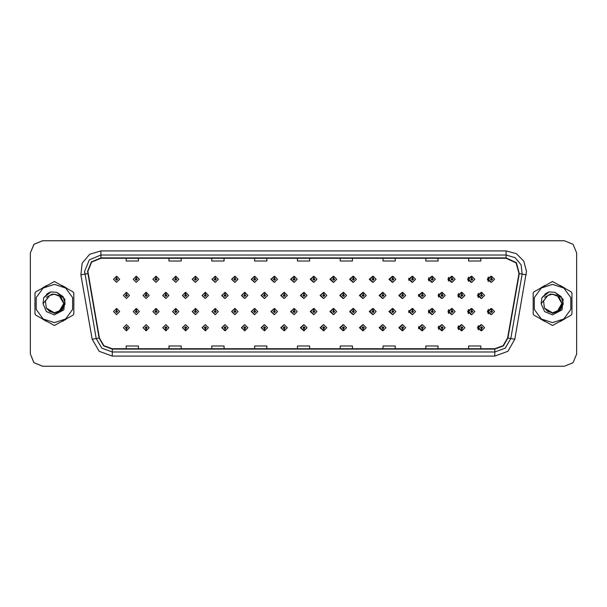 <?xml version="1.0" encoding="UTF-8"?>
<svg xmlns="http://www.w3.org/2000/svg" width="607" height="607" viewBox="0 0 607 607"><rect width="100%" height="100%" fill="white"/><g stroke="black" fill="none" stroke-linecap="round" stroke-linejoin="round"><path stroke-width="0.91" d="M139.367 279.288L136.446 276.231L139.367 279.288L136.309 282.346L133.252 279.288L136.18 276.231L136.264 278.264L135.293 279.288L136.309 280.305L137.334 279.288L136.355 278.264L136.446 276.231L133.199 279.288L136.287 282.346M159.102 279.288L156.174 276.231L159.102 279.288L156.045 282.346L152.987 279.288L155.908 276.231L155.999 278.264L155.02 279.288L156.045 280.305L157.061 279.288L156.09 278.264L156.174 276.238L152.873 279.288L155.984 282.338M175.909 276.246L172.547 279.288L175.689 282.338M195.636 276.246L192.222 279.288L195.393 282.338M215.364 276.253L211.889 279.288L215.09 282.338M234.795 276.231L231.563 279.288L234.795 282.338M254.492 276.238L251.237 279.288L254.492 282.338M274.197 276.238L270.912 279.288L274.197 282.331M293.902 276.238L290.586 279.288L293.902 282.331M313.599 276.238L310.26 279.288L313.599 282.331M333.304 276.246L329.935 279.288L333.304 282.323M353.008 276.246L349.609 279.288L353.008 282.323M372.706 276.253L369.276 279.288L372.706 282.323M392.41 276.253L388.95 279.288L392.41 282.316M412.115 276.261L408.625 279.288L412.115 282.316M431.812 276.261L428.299 279.288L431.812 282.308M451.517 276.268L447.974 279.288L451.517 282.301M471.214 276.268L467.648 279.288L471.214 282.301M490.919 276.276L487.322 279.288L490.919 282.293M303.735 324.669L300.419 327.712L303.735 330.762M303.864 330.747L304.054 329.138M284.038 324.669L280.745 327.712L284.038 330.762M284.129 330.754L284.326 329.138M264.333 324.662L261.078 327.712L264.333 330.762M261.473 327.712L264.402 330.769L261.473 327.712L264.531 324.654L267.588 327.712L264.667 330.769L264.576 328.736L265.555 327.712L264.531 326.695L263.514 327.712L264.485 328.736L264.402 330.762L264.591 329.138M244.629 324.662L241.404 327.712L244.629 330.769M241.745 327.712L244.667 330.769L241.745 327.712L244.803 324.654L247.861 327.712L244.932 330.769L244.849 328.736L245.82 327.712L244.803 326.695L243.779 327.712L244.758 328.736L244.667 330.762L244.864 329.138M205.227 324.662L202.055 327.712L205.47 330.754L205.401 329.138M224.931 324.662L221.73 327.712L224.931 330.769L225.136 329.138M146.12 324.654L143.032 327.712L146.279 330.769L146.196 328.736L147.167 327.712L146.15 326.695L145.126 327.712L146.105 328.736L145.741 327.712L146.15 327.31L146.56 327.712L146.196 328.736M165.825 324.662L162.706 327.712L166.015 330.762L165.923 328.736L166.902 327.712L165.878 326.695L164.861 327.712L165.832 328.736L165.468 327.712L165.878 327.31L166.288 327.712L165.923 328.736M185.522 324.662L182.381 327.712L185.742 330.754L185.674 329.138M323.44 324.669L320.094 327.712L323.44 330.762M343.137 324.677L339.768 327.712L343.137 330.754M362.842 324.677L359.443 327.712L362.842 330.754M382.547 324.677L379.117 327.712L382.547 330.747M402.244 324.684L398.791 327.712L402.244 330.747M421.948 324.684L418.466 327.712L421.948 330.739M441.653 324.692L438.14 327.712L441.653 330.739M461.35 324.699L457.807 327.712L461.35 330.732M481.055 324.699L477.481 327.712L481.055 330.732M126.377 328.736L126.552 330.769L126.461 328.736L127.44 327.712L126.415 326.695L125.399 327.712L126.377 328.736L126.013 327.712L126.415 327.31L126.825 327.712L126.461 328.736M293.902 308.523L290.586 311.573L293.902 314.616M274.197 308.523L270.912 311.573L274.197 314.623M254.492 308.523L251.237 311.573L254.492 314.623M195.636 308.538L192.222 311.573L195.393 314.623M175.909 308.531L172.547 311.573L175.689 314.631M159.102 311.573L156.174 308.515L159.102 311.573L156.045 314.631L152.987 311.573L155.908 308.515L155.999 310.556L155.02 311.573L156.045 312.59L157.061 311.573L156.09 310.556L156.174 308.523L152.873 311.573L155.984 314.631M139.367 311.573L136.446 308.515L139.367 311.573L136.309 314.631L133.252 311.573L136.18 308.515L136.264 310.556L135.293 311.573L136.309 312.59L137.334 311.573L136.355 310.556L136.446 308.523L133.199 311.573L136.287 314.631M234.795 308.515L231.563 311.573L234.795 314.623M215.364 308.546L211.889 311.573L215.09 314.623M313.599 308.531L310.26 311.573L313.599 314.616M333.304 308.531L329.935 311.573L333.304 314.616M353.008 308.531L349.609 311.573L353.008 314.608M372.706 308.538L369.276 311.573L372.706 314.608M392.41 308.538L388.95 311.573L392.41 314.601M412.115 308.546L408.625 311.573L412.115 314.601M431.812 308.546L428.299 311.573L431.812 314.593M451.517 308.553L447.974 311.573L451.517 314.593M471.214 308.561L467.648 311.573L471.214 314.585M490.919 308.561L487.322 311.573L490.919 314.578M303.735 292.384L300.419 295.427L303.735 298.477M284.038 292.377L280.745 295.427L284.038 298.477M264.333 292.377L261.078 295.427L264.333 298.477M244.629 292.377L241.404 295.427L244.629 298.485M208.398 295.427L205.477 292.377L208.398 295.427L205.341 298.485L202.283 295.427L205.204 292.369L205.295 294.41L204.324 295.427L205.341 296.451L206.357 295.427L205.386 294.41L205.47 292.384L202.055 295.427L205.227 298.485M228.126 295.427L225.205 292.377L228.126 295.427L225.068 298.485L222.01 295.427L224.939 292.377L225.03 294.41L224.051 295.427L225.068 296.451L226.092 295.427L225.114 294.41L225.205 292.384L221.73 295.427L224.931 298.485M149.208 295.427L146.279 292.377L149.208 295.427L146.15 298.485L143.093 295.427L146.014 292.369L146.105 294.41L145.126 295.427L146.15 296.451L147.167 295.427L146.196 294.41L146.279 292.377L143.032 295.427L146.12 298.485M168.936 295.427L166.015 292.377L168.936 295.427L165.878 298.485L162.82 295.427L165.749 292.369L165.832 294.41L164.861 295.427L165.878 296.451L166.902 295.427L165.923 294.41L166.015 292.384L162.706 295.427L165.825 298.485M188.671 295.427L185.742 292.377L188.671 295.427L185.613 298.485L182.555 295.427L185.476 292.369L185.567 294.41L184.589 295.427L185.613 296.451L186.63 295.427L185.651 294.41L185.742 292.384L182.381 295.427L185.522 298.485M323.44 292.384L320.094 295.427L323.44 298.469M343.137 292.384L339.768 295.427L343.137 298.469M362.842 292.392L359.443 295.427L362.842 298.469M382.547 292.392L379.117 295.427L382.547 298.462M402.244 292.399L398.791 295.427L402.244 298.462M421.948 292.399L418.466 295.427L421.948 298.454M441.653 292.407L438.14 295.427L441.653 298.454M461.35 292.407L457.807 295.427L461.35 298.447M481.055 292.415L477.481 295.427L481.055 298.439M235.099 276.268L234.924 278.264L233.945 279.288L234.962 280.305L235.986 279.288L235.008 278.264L235.372 279.288L234.962 279.69L234.56 279.288L234.924 278.264M254.826 276.276L254.652 278.264L253.673 279.288L254.697 280.305L255.714 279.288L254.743 278.264L255.099 279.288L254.697 279.69L254.287 279.288L254.652 278.264M116.627 278.264L116.445 276.231L116.536 278.264L115.565 279.288L116.582 280.305L117.599 279.288L116.627 278.264L116.992 279.288L116.582 279.69L116.172 279.288L116.536 278.264M254.826 308.561L254.652 310.556L253.673 311.573L254.697 312.59L255.714 311.573L254.743 310.556L255.099 311.573L254.697 311.983L254.287 311.573L254.652 310.556M235.099 308.553L234.924 310.556L233.945 311.573L234.962 312.59L235.986 311.573L235.008 310.556L235.372 311.573L234.962 311.983L234.56 311.573L234.924 310.556M116.627 310.556L116.719 308.515L116.536 310.556L115.565 311.573L116.582 312.59L117.599 311.573L116.627 310.556L116.992 311.573L116.582 311.983L116.172 311.573L116.536 310.556M284.395 292.43L284.22 294.41L283.241 295.427L284.266 296.451L285.282 295.427L284.304 294.41L284.668 295.427L284.266 295.837L283.856 295.427L284.22 294.41M264.667 292.415L264.485 294.41L263.514 295.427L264.531 296.451L265.555 295.427L264.576 294.41L264.94 295.427L264.531 295.837L264.121 295.427L264.485 294.41M244.932 292.407L244.758 294.41L243.779 295.427L244.803 296.451L245.82 295.427L244.849 294.41L245.213 295.427L244.803 295.837L244.393 295.427L244.758 294.41M323.857 292.453L323.683 294.41L322.704 295.427L323.721 296.451L324.745 295.427L323.766 294.41L324.13 295.427L323.721 295.837L323.319 295.427L323.683 294.41M126.461 294.41L126.286 292.377L126.377 294.41L125.399 295.427L126.415 296.451L127.44 295.427L126.461 294.41L126.825 295.427L126.415 295.837L126.013 295.427L126.377 294.41M34.834 303.5L34.986 305.943L34.834 303.5M42.581 319.092L46.807 321.535L42.581 319.092M61.997 321.535L66.224 319.092L61.997 321.535M73.819 305.943L73.819 301.057L73.819 305.943M533.143 301.831L533.143 305.169M541.103 319.305L544.722 321.391M559.95 321.649L564.707 318.903M571.969 306.52L571.969 300.48M87.871 271.299L91.687 262.072L100.914 258.248L506.124 258.248L516.117 262.907L518.97 273.56L507.619 337.97L503.15 345.702L494.766 348.752L112.272 348.752L103.888 345.702L99.427 337.97L87.871 271.299M87.545 271.299L99.108 338.023L103.676 345.944L112.272 349.078L494.766 349.078L503.362 345.944L507.938 338.023L519.296 273.62L516.367 262.702L506.124 257.922L100.914 257.922L91.46 261.837L87.545 271.299M80.845 274.834L82.203 263.226L89.715 254.265L100.914 250.911L506.124 250.911L516.314 253.643L523.78 261.101L526.512 271.299L514.842 339.245L507.869 351.316L494.766 356.089L112.272 356.089L99.169 351.316L92.196 339.245L80.845 274.834L84.859 274.129L84.608 271.299L89.388 259.766L100.914 254.986L506.124 254.986L515.085 257.672L521.102 264.834L522.187 274.129L510.828 338.539L505.252 348.198L494.766 352.014L112.272 352.014L101.794 348.198L96.217 338.539L84.608 271.299M66.224 287.908L61.997 285.465L66.224 287.908M46.807 285.465L42.581 287.908L46.807 285.465M564.707 288.097L559.95 285.351M544.722 285.609L541.103 287.695M576.65 252.952L573.069 244.302L564.419 240.721L42.619 240.721L33.969 244.302L30.388 252.952L30.388 354.048L33.969 362.698L42.619 366.279L564.419 366.279L573.069 362.698L576.65 354.048L576.65 252.952M297.407 258.248L297.407 261.01L309.638 261.01L309.638 258.248M254.599 258.248L254.599 261.01L266.83 261.01L266.83 258.248M211.797 258.248L211.797 261.01L224.029 261.01L224.029 258.248M168.996 258.248L168.996 261.01L181.22 261.01L181.22 258.248M126.188 258.248L126.188 261.01L138.419 261.01L138.419 258.248M340.208 258.248L340.208 261.01L352.439 261.01L352.439 258.248M383.017 258.248L383.017 261.01L395.24 261.01L395.24 258.248M425.818 258.248L425.818 261.01L438.049 261.01L438.049 258.248M468.619 258.248L468.619 261.01L480.85 261.01L480.85 258.248M309.638 348.752L309.638 345.99L297.407 345.99L297.407 348.752M266.83 348.752L266.83 345.99L254.599 345.99L254.599 348.752M224.029 348.752L224.029 345.99L211.797 345.99L211.797 348.752M181.22 348.752L181.22 345.99L168.996 345.99L168.996 348.752M138.419 348.752L138.419 345.99L126.188 345.99L126.188 348.752M352.439 348.752L352.439 345.99L340.208 345.99L340.208 348.752M395.24 348.752L395.24 345.99L383.017 345.99L383.017 348.752M438.049 348.752L438.049 345.99L425.818 345.99L425.818 348.752M480.85 348.752L480.85 345.99L468.619 345.99L468.619 348.752M564.381 240.721L42.581 240.721L33.931 244.302L30.35 252.952L30.35 354.048L33.931 362.698L42.581 366.279L564.381 366.279M129.473 295.427L126.552 292.377L129.473 295.427L126.415 298.485L123.358 295.427L126.286 292.377M119.64 311.573L116.719 308.515L119.64 311.573L116.582 314.631L113.524 311.573L116.445 308.515M123.358 327.712L126.286 330.769L123.358 327.712L126.415 324.654L129.473 327.712L126.552 330.769M119.64 279.288L116.719 276.231L119.64 279.288L116.582 282.346L113.524 279.288L116.445 276.231M65.093 302.726L61.838 309.115M58.94 295.359L52.323 294.031L46.443 297.347M63.712 303.166L60.875 296.793L54.402 294.183L49.736 295.434L45.419 301.011L46.246 308.015L54.402 312.817L59.061 311.573L63.72 303.5L59.061 295.427L54.402 294.183L49.744 295.427L54.402 294.183L49.736 295.434L54.402 294.183L49.736 295.434L54.402 294.183L49.736 295.434L54.402 294.183L59.061 295.427L63.72 303.5L59.061 311.573L54.402 312.817L60.988 310.086L63.72 303.5L59.061 295.427L54.402 294.183L59.061 295.427L63.72 303.5L59.061 311.573L54.402 312.817L59.061 311.573L63.72 303.5L59.061 295.427L54.402 294.183L59.061 295.427L63.72 303.5L59.061 311.573L54.402 312.817L59.061 311.573L63.72 303.5L59.061 295.427L54.402 294.183L59.061 295.427L63.72 303.5L59.061 311.573L54.402 312.817L49.744 311.573L46.375 308.235L49.744 311.573L54.402 312.817L49.744 311.573L46.375 308.235L49.744 311.573L54.402 312.817L49.744 311.573L46.375 308.235L49.744 311.573L54.402 312.817L49.744 311.573L46.375 308.235L54.402 313.364L61.573 310.845L65.048 304.069L63.09 296.694L56.792 292.362L51.011 291.861L43.727 297.749L43.014 303.75L46.436 311.641L54.402 314.889L63.841 309.873L64.964 299.251L56.792 292.362M54.402 322.658L65.662 319.001L72.628 309.418L72.628 297.582L65.662 287.999L54.402 284.342L43.143 287.999L36.177 297.582L36.177 309.418L43.143 319.001L54.402 322.658M54.402 325.511L73.098 315.124L73.819 313.88L73.819 293.12L73.098 291.876L54.402 281.489L35.707 291.876L34.986 293.12L34.986 313.88L35.707 315.124L54.402 325.511M43.014 303.75L49.736 295.434M50.942 291.884L48.34 292.999L43.742 297.726L48.34 292.999L50.942 291.884L48.34 292.999L43.727 297.749L48.34 292.999L50.942 291.884L48.34 292.999L43.742 297.726L48.34 292.999L50.942 291.884L48.34 292.999L43.727 297.749L48.34 292.999L51.011 291.861L46.822 294.038M571.969 305.943L571.969 301.057M564.381 287.908L560.147 285.465M544.965 285.465L540.738 287.908M533.143 301.057L533.143 305.943M563.25 302.726L559.995 309.115M557.097 295.359L550.481 294.031L544.6 297.347M540.738 319.092L544.965 321.535M560.147 321.535L564.381 319.092M561.87 303.166L559.024 296.793L552.56 294.183L547.893 295.434L543.576 301.011L544.403 308.015L552.56 312.817L557.218 311.573L561.877 303.5L557.218 295.427L552.56 294.183L547.901 295.427L552.56 294.183L547.893 295.434L552.56 294.183L547.893 295.434L552.56 294.183L547.893 295.434L552.56 294.183L557.218 295.427L561.877 303.5L557.218 311.573L552.56 312.817L559.146 310.086L561.877 303.5L557.218 295.427L552.56 294.183L557.218 295.427L561.877 303.5L557.218 311.573L552.56 312.817L557.218 311.573L561.877 303.5L557.218 295.427L552.56 294.183L557.218 295.427L561.877 303.5L557.218 311.573L552.56 312.817L557.218 311.573L561.877 303.5L557.218 295.427L552.56 294.183L557.218 295.427L561.877 303.5L557.218 311.573L552.56 312.817L547.901 311.573L544.532 308.235L547.901 311.573L552.56 312.817L547.901 311.573L544.532 308.235L547.901 311.573L552.56 312.817L547.901 311.573L544.532 308.235L547.901 311.573L552.56 312.817L547.901 311.573L544.532 308.235L552.56 313.364L559.73 310.845L563.197 304.069L561.24 296.694L554.95 292.362L549.168 291.861L541.884 297.749L541.171 303.75L544.593 311.641L552.56 314.889L561.999 309.873L563.121 299.251L554.95 292.362M552.56 322.658L563.82 319.001L570.777 309.418L570.777 297.582L563.82 287.999L552.56 284.342L541.292 287.999L534.335 297.582L534.335 309.418L541.292 319.001L552.56 322.658M552.56 325.511L571.248 315.124L571.969 313.88L571.969 293.12L571.248 291.876L552.56 281.489L533.864 291.876L533.143 293.12L533.143 313.88L533.864 315.124L552.56 325.511M541.171 303.75L547.893 295.434M549.1 291.884L546.497 292.999L541.899 297.726L546.497 292.999L549.1 291.884L546.497 292.999L541.884 297.749L546.497 292.999L549.1 291.884L546.497 292.999L541.899 297.726L546.497 292.999L549.1 291.884L546.497 292.999L541.884 297.749L546.497 292.999L549.168 291.861L544.98 294.038M146.196 294.41L146.56 295.427L146.15 295.837L145.741 295.427L146.105 294.41M165.923 294.41L166.288 295.427L165.878 295.837L165.468 295.427L165.832 294.41M185.651 294.41L186.015 295.427L185.613 295.837L185.203 295.427L185.567 294.41M205.386 294.41L205.75 295.427L205.341 295.837L204.931 295.427L205.295 294.41M146.105 328.736L146.014 330.769L143.093 327.712L146.15 324.654L149.208 327.712L146.279 330.769M146.014 330.769L143.093 327.712M165.832 328.736L165.749 330.769L162.82 327.712L165.878 324.654L168.936 327.712L166.015 330.769M165.749 330.769L162.82 327.712M185.567 328.736L185.476 330.769L182.555 327.712L185.613 324.654L188.671 327.712L185.742 330.769L185.651 328.736L186.63 327.712L185.613 326.695L184.589 327.712L185.567 328.736L185.203 327.712L185.613 327.31L186.015 327.712L185.651 328.736M185.476 330.769L182.555 327.712M205.295 328.736L205.204 330.769L202.283 327.712L205.341 324.654L208.398 327.712L205.477 330.769L205.386 328.736L206.357 327.712L205.341 326.695L204.324 327.712L205.295 328.736L204.931 327.712L205.341 327.31L205.75 327.712L205.386 328.736M205.204 330.769L202.283 327.712M136.355 310.556L136.719 311.573L136.309 311.983L135.907 311.573L136.264 310.556M156.09 310.556L156.447 311.573L156.045 311.983L155.635 311.573L155.999 310.556M175.818 310.556L175.909 308.515L178.83 311.573L175.772 314.631L172.714 311.573L175.643 308.515L175.727 310.556L174.755 311.573L175.772 312.59L176.789 311.573L175.818 310.556L176.182 311.573L175.772 311.983L175.362 311.573L175.727 310.556M195.545 310.556L195.636 308.515L198.565 311.573L195.507 314.631L192.449 311.573L195.371 308.515L195.462 310.556L194.483 311.573L195.507 312.59L196.524 311.573L195.545 310.556L195.909 311.573L195.507 311.983L195.097 311.573L195.462 310.556M136.355 278.264L136.719 279.288L136.309 279.69L135.907 279.288L136.264 278.264M156.09 278.264L156.447 279.288L156.045 279.69L155.635 279.288L155.999 278.264M175.818 278.264L175.909 276.231L178.83 279.288L175.772 282.346L172.714 279.288L175.643 276.231L175.727 278.264L174.755 279.288L175.772 280.305L176.789 279.288L175.818 278.264L176.182 279.288L175.772 279.69L175.362 279.288L175.727 278.264M195.545 278.264L195.636 276.231L198.565 279.288L195.507 282.346L192.449 279.288L195.371 276.231L195.462 278.264L194.483 279.288L195.507 280.305L196.524 279.288L195.545 278.264L195.909 279.288L195.507 279.69L195.097 279.288L195.462 278.264M215.28 278.264L215.371 276.231L218.292 279.288L215.235 282.346L212.177 279.288L215.098 276.231L215.189 278.264L214.218 279.288L215.235 280.305L216.251 279.288L215.28 278.264L215.644 279.288L215.235 279.69L214.825 279.288L215.189 278.264M235.008 278.264L235.099 276.231L238.02 279.288L234.962 282.346L231.904 279.288L234.833 276.231M254.743 278.264L254.826 276.231L257.755 279.288L254.697 282.346L251.639 279.288L254.561 276.231M274.47 278.264L274.561 276.231L277.482 279.288L274.425 282.346L271.367 279.288L274.296 276.231L274.379 278.264L273.408 279.288L274.425 280.305L275.441 279.288L274.47 278.264L274.834 279.288L274.425 279.69L274.015 279.288L274.379 278.264M294.198 278.264L294.289 276.231L297.218 279.288L294.16 282.346L291.102 279.288L294.023 276.231L294.114 278.264L293.135 279.288L294.16 280.305L295.177 279.288L294.198 278.264L294.562 279.288L294.16 279.69L293.75 279.288L294.114 278.264M313.933 278.264L314.024 276.231L316.945 279.288L313.887 282.346L310.83 279.288L313.751 276.231L313.842 278.264L312.871 279.288L313.887 280.305L314.904 279.288L313.933 278.264L314.297 279.288L313.887 279.69L313.478 279.288L313.842 278.264M333.66 278.264L333.751 276.231L336.673 279.288L333.615 282.346L330.557 279.288L333.486 276.231L333.577 278.264L332.598 279.288L333.615 280.305L334.639 279.288L333.66 278.264L334.025 279.288L333.615 279.69L333.213 279.288L333.577 278.264M353.395 278.264L353.479 276.231L356.408 279.288L353.35 282.346L350.292 279.288L353.213 276.231L353.304 278.264L352.326 279.288L353.35 280.305L354.367 279.288L353.395 278.264L353.76 279.288L353.35 279.69L352.94 279.288L353.304 278.264M373.123 278.264L373.214 276.231L376.135 279.288L373.077 282.346L370.02 279.288L372.948 276.231L373.032 278.264L372.061 279.288L373.077 280.305L374.094 279.288L373.123 278.264L373.487 279.288L373.077 279.69L372.668 279.288L373.032 278.264M392.85 278.264L392.941 276.231L395.87 279.288L392.812 282.346L389.755 279.288L392.676 276.231L392.767 278.264L391.788 279.288L392.812 280.305L393.829 279.288L392.85 278.264L393.215 279.288L392.812 279.69L392.403 279.288L392.767 278.264M412.585 278.264L412.677 276.231L415.598 279.288L412.54 282.346L409.482 279.288L412.403 276.231L412.494 278.264L411.523 279.288L412.54 280.305L413.557 279.288L412.585 278.264L412.95 279.288L412.54 279.69L412.13 279.288L412.494 278.264M432.313 278.264L432.404 276.231L435.325 279.288L432.267 282.346L429.21 279.288L432.138 276.231L432.23 278.264L431.251 279.288L432.267 280.305L433.292 279.288L432.313 278.264L432.677 279.288L432.267 279.69L431.865 279.288L432.23 278.264M452.048 278.264L452.132 276.231L455.06 279.288L452.003 282.346L448.945 279.288L451.866 276.231L451.957 278.264L450.978 279.288L452.003 280.305L453.019 279.288L452.048 278.264L452.412 279.288L452.003 279.69L451.593 279.288L451.957 278.264M471.776 278.264L471.867 276.231L474.788 279.288L471.73 282.346L468.672 279.288L471.601 276.231L471.685 278.264L470.713 279.288L471.73 280.305L472.754 279.288L471.776 278.264L472.14 279.288L471.73 279.69L471.32 279.288L471.685 278.264M491.503 278.264L491.594 276.231L494.523 279.288L491.465 282.346L488.407 279.288L491.329 276.231L491.42 278.264L490.441 279.288L491.465 280.305L492.482 279.288L491.503 278.264L491.867 279.288L491.465 279.69L491.055 279.288L491.42 278.264M225.114 294.41L225.478 295.427L225.068 295.837L224.666 295.427L225.03 294.41M244.849 294.41L244.932 292.377L247.861 295.427L244.803 298.485L241.745 295.427L244.667 292.377M264.576 294.41L264.667 292.377L267.588 295.427L264.531 298.485L261.473 295.427L264.402 292.377M284.304 294.41L284.395 292.377L287.323 295.427L284.266 298.485L281.208 295.427L284.129 292.377M215.28 310.556L215.371 308.515L218.292 311.573L215.235 314.631L212.177 311.573L215.098 308.515L215.189 310.556L214.218 311.573L215.235 312.59L216.251 311.573L215.28 310.556L215.644 311.573L215.235 311.983L214.825 311.573L215.189 310.556M235.008 310.556L235.099 308.515L238.02 311.573L234.962 314.631L231.904 311.573L234.833 308.515M254.743 310.556L254.826 308.515L257.755 311.573L254.697 314.631L251.639 311.573L254.561 308.515M274.47 310.556L274.561 308.515L277.482 311.573L274.425 314.631L271.367 311.573L274.296 308.515L274.379 310.556L273.408 311.573L274.425 312.59L275.441 311.573L274.47 310.556L274.834 311.573L274.425 311.983L274.015 311.573L274.379 310.556M225.03 328.736L224.939 330.769L222.01 327.712L225.068 324.654L228.126 327.712L225.205 330.769L225.114 328.736L226.092 327.712L225.068 326.695L224.051 327.712L225.03 328.736L224.666 327.712L225.068 327.31L225.478 327.712L225.114 328.736M244.758 328.736L244.393 327.712L244.803 327.31L245.213 327.712L244.849 328.736M264.485 328.736L264.121 327.712L264.531 327.31L264.94 327.712L264.576 328.736M304.039 294.41L304.13 292.377L307.051 295.427L303.993 298.485L300.935 295.427L303.857 292.377L303.948 294.41L302.976 295.427L303.993 296.451L305.01 295.427L304.039 294.41L304.403 295.427L303.993 295.837L303.583 295.427L303.948 294.41M323.766 294.41L323.857 292.377L326.778 295.427L323.721 298.485L320.663 295.427L323.592 292.377M343.501 294.41L343.585 292.377L346.514 295.427L343.456 298.485L340.398 295.427L343.319 292.377L343.41 294.41L342.431 295.427L343.456 296.451L344.473 295.427L343.501 294.41L343.865 295.427L343.456 295.837L343.046 295.427L343.41 294.41M363.229 294.41L363.32 292.377L366.241 295.427L363.183 298.485L360.126 295.427L363.054 292.377L363.138 294.41L362.167 295.427L363.183 296.451L364.208 295.427L363.229 294.41L363.593 295.427L363.183 295.837L362.774 295.427L363.138 294.41M382.956 294.41L383.047 292.377L385.976 295.427L382.918 298.485L379.861 295.427L382.782 292.377L382.873 294.41L381.894 295.427L382.918 296.451L383.935 295.427L382.956 294.41L383.32 295.427L382.918 295.837L382.509 295.427L382.873 294.41M402.691 294.41L402.782 292.377L405.704 295.427L402.646 298.485L399.588 295.427L402.509 292.377L402.6 294.41L401.629 295.427L402.646 296.451L403.663 295.427L402.691 294.41L403.056 295.427L402.646 295.837L402.236 295.427L402.6 294.41M294.198 310.556L294.289 308.515L297.218 311.573L294.16 314.631L291.102 311.573L294.023 308.515L294.114 310.556L293.135 311.573L294.16 312.59L295.177 311.573L294.198 310.556L294.562 311.573L294.16 311.983L293.75 311.573L294.114 310.556M313.933 310.556L314.024 308.515L316.945 311.573L313.887 314.631L310.83 311.573L313.751 308.515L313.842 310.556L312.871 311.573L313.887 312.59L314.904 311.573L313.933 310.556L314.297 311.573L313.887 311.983L313.478 311.573L313.842 310.556M333.66 310.556L333.751 308.515L336.673 311.573L333.615 314.631L330.557 311.573L333.486 308.515L333.577 310.556L332.598 311.573L333.615 312.59L334.639 311.573L333.66 310.556L334.025 311.573L333.615 311.983L333.213 311.573L333.577 310.556M353.395 310.556L353.479 308.515L356.408 311.573L353.35 314.631L350.292 311.573L353.213 308.515L353.304 310.556L352.326 311.573L353.35 312.59L354.367 311.573L353.395 310.556L353.76 311.573L353.35 311.983L352.94 311.573L353.304 310.556M373.123 310.556L373.214 308.515L376.135 311.573L373.077 314.631L370.02 311.573L372.948 308.515L373.032 310.556L372.061 311.573L373.077 312.59L374.094 311.573L373.123 310.556L373.487 311.573L373.077 311.983L372.668 311.573L373.032 310.556M392.85 310.556L392.941 308.515L395.87 311.573L392.812 314.631L389.755 311.573L392.676 308.515L392.767 310.556L391.788 311.573L392.812 312.59L393.829 311.573L392.85 310.556L393.215 311.573L392.812 311.983L392.403 311.573L392.767 310.556M284.22 328.736L284.129 330.769L281.208 327.712L284.266 324.654L287.323 327.712L284.395 330.769L284.304 328.736L285.282 327.712L284.266 326.695L283.241 327.712L284.22 328.736L283.856 327.712L284.266 327.31L284.668 327.712L284.304 328.736M303.948 328.736L303.857 330.769L300.935 327.712L303.993 324.654L307.051 327.712L304.13 330.769L304.039 328.736L305.01 327.712L303.993 326.695L302.976 327.712L303.948 328.736L303.583 327.712L303.993 327.31L304.403 327.712L304.039 328.736M323.683 328.736L323.592 330.769L320.663 327.712L323.721 324.654L326.778 327.712L323.857 330.769L323.766 328.736L324.745 327.712L323.721 326.695L322.704 327.712L323.683 328.736L323.319 327.712L323.721 327.31L324.13 327.712L323.766 328.736M343.41 328.736L343.319 330.769L340.398 327.712L343.456 324.654L346.514 327.712L343.585 330.769L343.501 328.736L344.473 327.712L343.456 326.695L342.431 327.712L343.41 328.736L343.046 327.712L343.456 327.31L343.865 327.712L343.501 328.736M363.138 328.736L363.054 330.769L360.126 327.712L363.183 324.654L366.241 327.712L363.32 330.769L363.229 328.736L364.208 327.712L363.183 326.695L362.167 327.712L363.138 328.736L362.774 327.712L363.183 327.31L363.593 327.712L363.229 328.736M382.873 328.736L382.782 330.769L379.861 327.712L382.918 324.654L385.976 327.712L383.047 330.769L382.956 328.736L383.935 327.712L382.918 326.695L381.894 327.712L382.873 328.736L382.509 327.712L382.918 327.31L383.32 327.712L382.956 328.736M422.419 294.41L422.51 292.377L425.431 295.427L422.373 298.485L419.316 295.427L422.244 292.377L422.335 294.41L421.357 295.427L422.373 296.451L423.398 295.427L422.419 294.41L422.783 295.427L422.373 295.837L421.971 295.427L422.335 294.41M442.154 294.41L442.237 292.377L445.166 295.427L442.108 298.485L439.051 295.427L441.972 292.377L442.063 294.41L441.092 295.427L442.108 296.451L443.125 295.427L442.154 294.41L442.518 295.427L442.108 295.837L441.699 295.427L442.063 294.41M461.881 294.41L461.973 292.377L464.894 295.427L461.836 298.485L458.778 295.427L461.707 292.377L461.79 294.41L460.819 295.427L461.836 296.451L462.86 295.427L461.881 294.41L462.246 295.427L461.836 295.837L461.434 295.427L461.79 294.41M481.609 294.41L481.7 292.377L484.629 295.427L481.571 298.485L478.513 295.427L481.434 292.377L481.526 294.41L480.547 295.427L481.571 296.451L482.588 295.427L481.609 294.41L481.973 295.427L481.571 295.837L481.161 295.427L481.526 294.41M412.585 310.556L412.677 308.515L415.598 311.573L412.54 314.631L409.482 311.573L412.403 308.515L412.494 310.556L411.523 311.573L412.54 312.59L413.557 311.573L412.585 310.556L412.95 311.573L412.54 311.983L412.13 311.573L412.494 310.556M432.313 310.556L432.404 308.515L435.325 311.573L432.267 314.631L429.21 311.573L432.138 308.515L432.23 310.556L431.251 311.573L432.267 312.59L433.292 311.573L432.313 310.556L432.677 311.573L432.267 311.983L431.865 311.573L432.23 310.556M452.048 310.556L452.132 308.515L455.06 311.573L452.003 314.631L448.945 311.573L451.866 308.515L451.957 310.556L450.978 311.573L452.003 312.59L453.019 311.573L452.048 310.556L452.412 311.573L452.003 311.983L451.593 311.573L451.957 310.556M471.776 310.556L471.867 308.515L474.788 311.573L471.73 314.631L468.672 311.573L471.601 308.515L471.685 310.556L470.713 311.573L471.73 312.59L472.754 311.573L471.776 310.556L472.14 311.573L471.73 311.983L471.32 311.573L471.685 310.556M491.503 310.556L491.594 308.515L494.523 311.573L491.465 314.631L488.407 311.573L491.329 308.515L491.42 310.556L490.441 311.573L491.465 312.59L492.482 311.573L491.503 310.556L491.867 311.573L491.465 311.983L491.055 311.573L491.42 310.556M402.6 328.736L402.509 330.769L399.588 327.712L402.646 324.654L405.704 327.712L402.782 330.769L402.691 328.736L403.663 327.712L402.646 326.695L401.629 327.712L402.6 328.736L402.236 327.712L402.646 327.31L403.056 327.712L402.691 328.736M422.335 328.736L422.244 330.769L419.316 327.712L422.373 324.654L425.431 327.712L422.51 330.769L422.419 328.736L423.398 327.712L422.373 326.695L421.357 327.712L422.335 328.736L421.971 327.712L422.373 327.31L422.783 327.712L422.419 328.736M442.063 328.736L441.972 330.769L439.051 327.712L442.108 324.654L445.166 327.712L442.237 330.769L442.154 328.736L443.125 327.712L442.108 326.695L441.092 327.712L442.063 328.736L441.699 327.712L442.108 327.31L442.518 327.712L442.154 328.736M461.79 328.736L461.707 330.769L458.778 327.712L461.836 324.654L464.894 327.712L461.973 330.769L461.881 328.736L462.86 327.712L461.836 326.695L460.819 327.712L461.79 328.736L461.434 327.712L461.836 327.31L462.246 327.712L461.881 328.736M481.526 328.736L481.434 330.769L478.513 327.712L481.571 324.654L484.629 327.712L481.7 330.769L481.609 328.736L482.588 327.712L481.571 326.695L480.547 327.712L481.526 328.736L481.161 327.712L481.571 327.31L481.973 327.712L481.609 328.736M506.124 250.911L506.124 257.922M84.859 274.129L87.749 273.62M112.272 356.089L112.272 349.078M494.766 349.078L494.766 356.089M507.938 338.023L514.842 339.245M92.196 339.245L99.108 338.023M519.296 273.62L526.201 274.834M100.914 250.911L100.914 257.922M175.909 308.515L178.83 311.573M195.636 308.515L198.565 311.573M175.909 276.231L178.83 279.288M195.636 276.231L198.565 279.288M215.371 276.231L218.292 279.288M235.099 276.231L238.02 279.288M254.826 276.231L257.755 279.288M274.561 276.231L277.482 279.288M294.289 276.231L297.218 279.288M314.024 276.231L316.945 279.288M333.751 276.231L336.673 279.288M353.479 276.231L356.408 279.288M373.214 276.231L376.135 279.288M392.941 276.231L395.87 279.288M408.815 280.335L408.815 278.234M412.677 276.231L415.598 279.288M428.717 280.829L428.717 277.74M432.404 276.231L435.325 279.288M448.603 281.147L448.125 279.288L448.603 277.422M452.132 276.231L455.06 279.288M468.467 281.367L467.86 279.288L468.467 277.202M471.867 276.231L474.788 279.288M488.316 281.542L487.588 279.288L488.316 277.027M491.594 276.231L494.523 279.288M244.932 292.377L247.861 295.427M264.667 292.377L267.588 295.427M284.395 292.377L287.323 295.427M215.371 308.515L218.292 311.573M235.099 308.515L238.02 311.573M254.826 308.515L257.755 311.573M274.561 308.515L277.482 311.573M224.939 330.769L222.01 327.712M304.13 292.377L307.051 295.427M323.857 292.377L326.778 295.427M343.585 292.377L346.514 295.427M363.32 292.377L366.241 295.427M383.047 292.377L385.976 295.427M402.782 292.377L405.704 295.427M294.289 308.515L297.218 311.573M314.024 308.515L316.945 311.573M333.751 308.515L336.673 311.573M353.479 308.515L356.408 311.573M373.214 308.515L376.135 311.573M392.941 308.515L395.87 311.573M284.129 330.769L281.208 327.712M303.857 330.769L300.935 327.712M323.592 330.769L320.663 327.712M343.319 330.769L340.398 327.712M363.054 330.769L360.126 327.712M382.782 330.769L379.861 327.712M418.648 296.474L418.648 294.38M422.51 292.377L425.431 295.427M438.558 296.975L438.558 293.879M442.237 292.377L445.166 295.427M458.444 297.286L457.966 295.427L458.444 293.568M461.973 292.377L464.894 295.427M478.301 297.513L477.694 295.427L478.301 293.34M481.7 292.377L484.629 295.427M408.815 312.62L408.815 310.526M412.677 308.515L415.598 311.573M428.717 313.121L428.717 310.025M432.404 308.515L435.325 311.573M448.603 313.432L448.125 311.573L448.603 309.714M452.132 308.515L455.06 311.573M468.467 313.66L467.86 311.573L468.467 309.487M471.867 308.515L474.788 311.573M488.316 313.827L487.588 311.573L488.316 309.312M491.594 308.515L494.523 311.573M402.509 330.769L399.588 327.712M418.648 328.766L418.648 326.665M422.244 330.769L419.316 327.712M438.558 329.26L438.558 326.171M441.972 330.769L439.051 327.712M458.444 329.578L457.966 327.712L458.444 325.853M461.707 330.769L458.778 327.712M478.301 329.798L477.694 327.712L478.301 325.633M481.434 330.769L478.513 327.712"/></g></svg>
